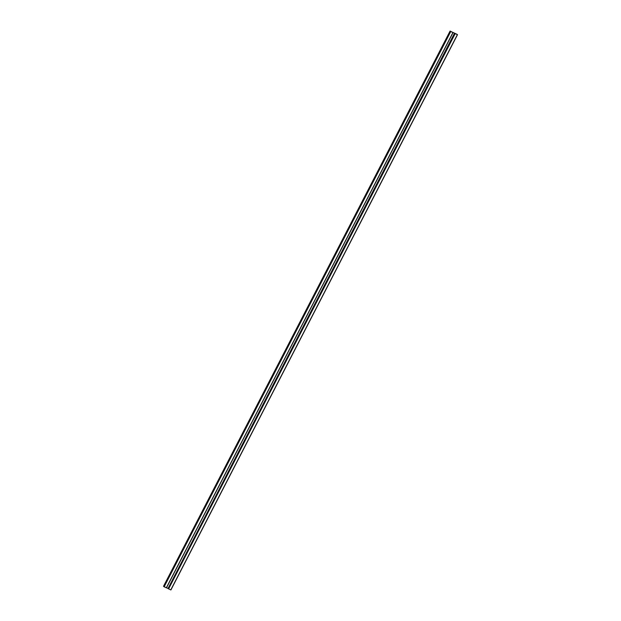 <?xml version="1.0" encoding="UTF-8"?>
<svg xmlns="http://www.w3.org/2000/svg" width="621" height="621" viewBox="0 0 621 621"><rect width="100%" height="100%" fill="white"/><g stroke="black" fill="none" stroke-linecap="round" stroke-linejoin="round"><path stroke-width="0.93" d="M163.502 586.309L166.459 587.854L453.043 32.579L452.717 32.315L457.064 34.334L457.498 34.691L170.907 589.95L457.498 34.691L455.201 33.619L168.609 588.879L170.783 589.903L457.374 34.644L170.783 589.903L168.609 588.879L455.201 33.619L454.634 33.223L168.043 588.483L168.369 588.747L454.96 33.48L168.369 588.747L168.043 588.483L454.518 33.154L168.043 588.483L454.518 33.154L450.753 31.524L452.934 32.548L166.343 587.808L164.161 586.783L450.753 31.524L164.161 586.783L450.753 31.524L450.093 31.05L450.512 31.384L163.921 586.651L163.502 586.309L450.093 31.05L163.502 586.309M166.513 587.753L167.926 588.421L166.513 587.753M455.278 33.619L450.093 31.05L455.278 33.619M453.035 32.595L166.451 587.839L453.051 32.595"/></g></svg>
